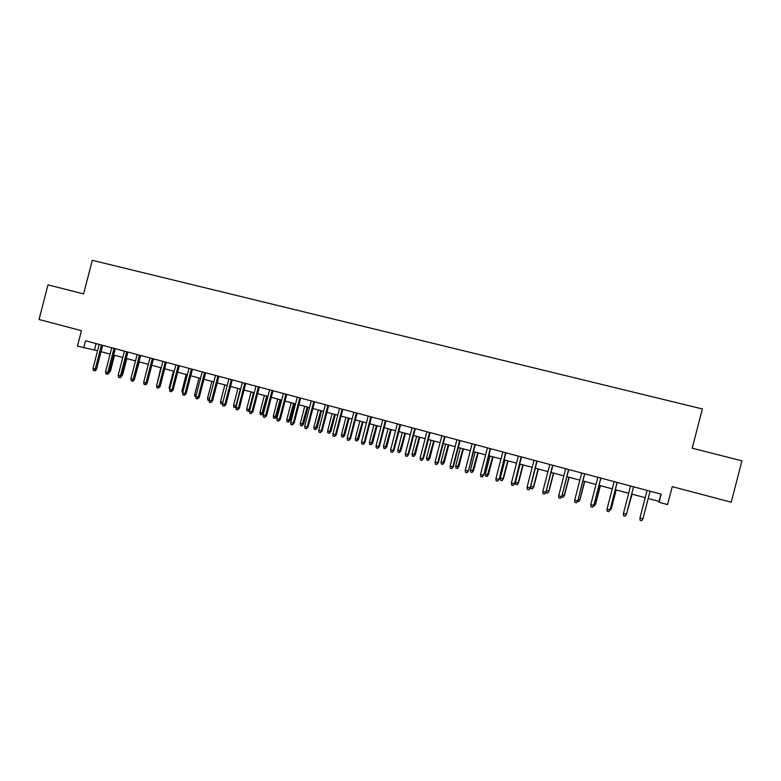 <?xml version="1.0" encoding="UTF-8"?>
<svg xmlns="http://www.w3.org/2000/svg" width="781" height="781" viewBox="0 0 781 781"><rect width="100%" height="100%" fill="white"/><g stroke="black" fill="none" stroke-linecap="round" stroke-linejoin="round"><path stroke-width="1.17" d="M83.733 347.799L85.549 340.78L661.224 494.168L659.115 502.32L667.579 504.585L672.236 486.631L731.231 502.212L741.95 460.819L692.191 448.206L702.353 408.941L92.285 260.307L83.606 293.9L47.992 284.87L39.05 319.507L81.449 330.695L77.465 346.12L97.566 350.737M648.201 498.483L659.066 501.402L659.115 502.32M101.071 351.675L110.131 354.105M113.616 355.043L122.773 357.503M126.249 358.43L135.504 360.92M138.979 361.847L148.322 364.356M151.787 365.283L161.237 367.822M164.693 368.749L174.241 371.307M177.687 372.234L187.333 374.821M190.769 375.749L200.522 378.365M203.948 379.283L213.809 381.929M217.225 382.846L227.193 385.521M230.59 386.429L240.665 389.133M244.053 390.041L254.235 392.775M257.623 393.683L267.912 396.445M271.28 397.344L281.677 400.136M285.036 401.043L295.55 403.865M298.898 404.763L309.53 407.614M312.859 408.502L323.607 411.392M326.927 412.28L337.782 415.189M341.092 416.078L352.075 419.026M355.365 419.914L366.465 422.892M369.745 423.771L380.972 426.777M384.232 427.656L395.576 430.702M398.827 431.571L410.298 434.646M413.539 435.525L425.128 438.629M428.359 439.498L440.074 442.642M443.286 443.501L455.128 446.683M458.33 447.542L470.299 450.754M473.481 451.603L485.597 454.854M488.76 455.704L501.002 458.994M504.145 459.833L516.524 463.153M519.658 463.992L532.173 467.35M535.288 468.19L547.94 471.587M551.044 472.417L563.833 475.854M566.918 476.674L579.853 480.149M582.919 480.969L596.001 484.484M599.047 485.294L612.275 488.847M615.301 489.658L628.676 493.25M631.683 494.051L645.204 497.682M660.96 494.1L659.066 501.402M96.131 343.601L94.501 349.917M639.951 517.998L640.078 520.234L641.738 520.693L642.939 518.818L639.951 517.998L647.098 490.409M642.939 518.818L650.085 491.2M623.433 513.478L623.58 515.714L625.22 516.163L626.401 514.298L623.433 513.478L630.55 485.997M626.479 514.152L633.557 486.797L626.479 514.152M617.088 482.414L610.117 509.681L608.829 511.672L609.99 509.808L607.052 508.997L614.139 481.623M610.117 509.681L617.166 482.433M608.829 511.672L607.198 511.223L607.052 508.997M600.784 478.07L593.882 505.239L592.574 507.211L593.716 505.356L590.807 504.555L597.865 477.289M593.882 505.239L600.911 478.099M592.574 507.211L590.953 506.771L590.807 504.555M584.608 473.755L577.774 500.836L576.446 502.788L577.569 500.933L574.679 500.143L581.708 472.983M577.774 500.836L584.774 473.803M576.446 502.788L574.836 502.349L574.679 500.143M626.87 512.658L632.112 494.168M626.538 513.908L632.083 494.158M610.498 508.187L611.435 508.294L616.189 489.902M611.435 508.294L610.186 510.227L611.318 508.411L616.111 489.882M594.263 503.755L595.649 503.979L600.394 485.655M595.649 503.979L594.38 505.903L595.493 504.087L600.277 485.626M594.38 505.903L593.599 505.688M578.165 499.352L579.98 499.703L584.705 481.447M579.98 499.703L578.692 501.607L579.795 499.801L584.549 481.408M578.692 501.607L577.491 501.275M568.558 469.479L561.803 496.462L560.436 498.405L561.549 496.55L558.679 495.769L565.688 468.717M561.803 496.462L568.763 469.537M560.436 498.405L558.845 497.966L558.679 495.769M562.183 494.988L564.438 495.457L569.144 477.279M564.438 495.457L563.121 497.341L564.204 495.544L568.949 477.22M563.121 497.341L561.568 496.823M552.636 465.232L545.939 492.128L544.562 494.051L545.655 492.206L542.815 491.425L549.785 464.48M545.939 492.128L552.88 465.3M544.562 494.051L542.98 493.621L542.815 491.425M536.84 461.024L530.211 487.822L528.805 489.736L529.889 487.891L527.058 487.119L534.009 460.273M530.211 487.822L537.123 461.102M528.805 489.736L527.234 489.306L527.058 487.119M521.161 456.846L514.601 483.546L513.176 485.45L514.24 483.605L511.428 482.843L518.35 456.104M514.601 483.546L521.483 456.934M513.176 485.45L511.614 485.021L511.428 482.843M505.61 452.707L499.108 479.309L497.653 481.194L498.708 479.358L495.925 478.597L502.818 451.965M499.108 479.309L505.971 452.804M497.653 481.194L496.111 480.774L495.925 478.597M490.165 448.597L483.742 475.112L482.267 476.976L483.302 475.151L480.54 474.389L487.403 447.855M483.742 475.112L490.575 448.694M482.267 476.976L480.735 476.556L480.54 474.389M546.319 490.663L549.014 491.249L553.7 473.13M549.014 491.249L547.676 493.114L548.74 491.317L553.465 473.071M547.676 493.114L546.134 492.694L546.056 491.679M533.706 487.061L532.339 488.926L530.816 488.506L530.65 486.378L533.706 487.061L538.373 469.02M532.339 488.926L533.394 487.129L538.099 468.942M530.65 486.378L535.346 468.209M518.506 482.912L517.129 484.757L515.606 484.347L515.44 482.228L518.506 482.912L523.163 464.939M517.129 484.757L518.164 482.97L522.85 464.851M515.44 482.228L520.117 464.119M503.423 478.792L502.027 480.627L500.523 480.217L500.338 478.099L503.423 478.792L508.06 460.888M502.027 480.627L503.052 478.841L507.718 460.79M500.338 478.099L505.004 460.068M488.457 474.702L487.032 476.527L485.538 476.117L485.352 474.008L488.457 474.702L493.075 456.865M487.032 476.527L492.694 456.758M485.352 474.008L490.009 456.036M474.848 444.506L468.483 470.933L466.989 472.788L468.004 470.963L465.271 470.211L472.105 443.784M468.483 470.933L475.287 444.623M466.989 472.788L465.466 472.368L465.271 470.211M473.598 470.65L472.154 472.446L470.67 472.046L470.484 469.947L473.598 470.65L478.197 452.873M472.154 472.446L477.787 452.755M470.484 469.947L475.112 452.043M459.648 440.464L452.834 466.813L453.341 466.794L451.828 468.639L452.834 466.813L450.11 466.072L456.924 439.732M453.341 466.794L460.126 440.582M451.828 468.639L450.315 468.219L450.11 466.072M458.857 466.618L457.383 468.415L455.919 468.004L455.723 465.915L458.857 466.618L463.436 448.909M457.383 468.415L462.987 448.792M455.723 465.915L460.331 448.079M444.565 436.442L437.77 462.694L438.317 462.684L436.784 464.51L437.77 462.694L435.076 461.952L441.861 435.72M438.317 462.684L445.072 436.579M436.784 464.51L435.281 464.099L435.076 461.952M444.213 462.625L442.729 464.402L441.265 464.002L441.07 461.913L444.213 462.625L448.782 444.975M442.729 464.402L448.294 444.848M441.07 461.913L445.668 444.145M429.599 432.449L422.833 458.603L423.409 458.603L421.847 460.419L422.833 458.603L420.149 457.871L426.914 431.737M423.409 458.603L430.136 432.596M421.847 460.419L420.363 460.009L420.149 457.871M429.687 458.652L428.173 460.419L426.729 460.019L426.524 457.939L429.687 458.652L434.236 441.07M428.173 460.419L433.719 440.933M426.524 457.939L431.102 440.23M414.74 428.496L407.994 454.542L408.609 454.562L407.038 456.358L407.994 454.542L405.339 453.82L412.075 427.783M408.609 454.562L415.316 428.642M407.038 456.358L405.554 455.948L405.339 453.82M415.258 454.718L413.735 456.465L412.3 456.075L412.085 453.995L415.258 454.718L419.787 437.194M413.735 456.465L419.241 437.048M412.085 453.995L416.644 436.354M399.989 424.561L393.273 450.52L393.927 450.539L392.326 452.326L393.273 450.52L390.637 449.797L397.344 423.858M393.927 450.539L400.604 424.727M392.326 452.326L390.861 451.926L390.637 449.797M400.936 450.803L399.394 452.541L397.968 452.15L397.754 450.081L400.936 450.803L405.456 433.348M399.394 452.541L404.87 433.191M397.754 450.081L402.293 432.508M385.355 420.666L378.668 446.517L379.351 446.556L377.731 448.323L378.668 446.517L376.042 445.805L382.729 419.963M379.351 446.556L385.999 420.832M377.731 448.323L376.276 447.923L376.042 445.805M370.829 416.79L364.161 442.554L364.883 442.602L363.243 444.35L364.161 442.554L361.564 441.841L368.222 416.097M364.883 442.602L371.502 416.976M363.243 444.35L361.798 443.959L361.564 441.841M356.409 412.954L349.771 438.619L350.523 438.668L348.863 440.416L349.771 438.619L347.194 437.907L353.822 412.261M350.523 438.668L357.122 413.139M348.863 440.416L347.428 440.015L347.194 437.907M342.098 409.137L335.479 434.705L336.26 434.773L334.59 436.501L335.479 434.705L332.921 434.011L339.53 408.453M336.26 434.773L342.839 409.332M334.59 436.501L333.165 436.11L332.921 434.011M327.883 405.349L321.303 430.829L322.114 430.897L320.415 432.615L321.303 430.829L318.755 430.136L325.345 404.675M322.114 430.897L328.664 405.554M320.415 432.615L319.009 432.225L318.755 430.136M313.786 401.59L307.226 426.973L308.065 427.061L306.357 428.759L307.226 426.973L304.697 426.289L311.258 400.917M308.065 427.061L314.597 401.805M306.357 428.759L304.951 428.378L304.697 426.289M299.787 397.861L293.246 423.156L294.125 423.243L292.387 424.932L293.246 423.156L290.747 422.472L297.278 397.197M294.125 423.243L300.626 398.085M292.387 424.932L291.001 424.552L290.747 422.472M285.885 394.161L279.373 419.358L280.281 419.456L278.534 421.135L279.373 419.358L276.884 418.675L283.396 393.497M280.281 419.456L286.754 394.395M278.534 421.135L277.148 420.754L276.884 418.675M272.091 390.48L265.599 415.59L266.536 415.697L264.769 417.366L265.599 415.59L263.129 414.916L269.621 389.826M266.536 415.697L272.989 390.725M264.769 417.366L263.402 416.986L263.129 414.916M258.394 386.839L251.931 411.851L252.888 411.968L251.111 413.618L251.931 411.851L249.481 411.177L255.943 386.185M252.888 411.968L259.321 387.083M251.111 413.618L249.754 413.247L249.481 411.177M244.804 383.207L238.351 408.141L239.347 408.258L237.551 409.898L238.351 408.141L235.921 407.477L242.364 382.563M239.347 408.258L245.761 383.471M237.551 409.898L236.194 409.527L235.921 407.477M231.303 379.615L224.879 404.451L225.904 404.587L224.088 406.208L224.879 404.451L222.468 403.787L228.882 378.97M225.904 404.587L232.289 379.878M224.088 406.208L222.741 405.847L222.468 403.787M217.899 376.042L211.505 400.79L212.549 400.936L210.714 402.547L211.505 400.79L209.103 400.136L215.497 375.407M212.549 400.936L218.914 376.315M210.714 402.547L209.386 402.186L209.103 400.136M204.593 372.498L198.218 397.158L199.292 397.304L197.447 398.906L198.218 397.158L195.836 396.504L202.201 371.863M199.292 397.304L205.628 372.771M197.447 398.906L196.119 398.544L195.836 396.504M191.374 368.974L185.029 393.546L186.132 393.702L184.267 395.293L185.029 393.546L182.666 392.902L189.012 368.349M186.132 393.702L192.448 369.257M184.267 395.293L182.959 394.942L182.666 392.902M178.263 365.479L171.927 389.963L173.06 390.129L171.185 391.711L171.927 389.963L169.584 389.329L175.91 364.854M173.06 390.129L179.357 365.772M171.185 391.711L169.877 391.349L169.584 389.329M165.23 362.013L158.924 386.41L160.085 386.585L158.192 388.147L158.924 386.41L156.6 385.775L162.897 361.388M160.085 386.585L166.353 362.306M158.192 388.147L156.893 387.796L156.6 385.775M152.295 358.567L146.018 382.875L147.199 383.061L145.949 384.711L145.286 384.613L146.018 382.875L143.704 382.241L149.981 357.942M147.199 383.061L153.447 358.87M145.286 384.613L144.007 384.262L143.704 382.241M386.722 446.927L385.16 448.645L383.744 448.255L383.52 446.195L386.722 446.927L391.222 429.53M385.16 448.645L390.607 429.365M383.52 446.195L388.05 428.681M372.615 443.071L371.034 444.779L369.618 444.389L369.393 442.339L372.615 443.071L377.096 425.743M371.034 444.779L376.452 425.567M369.393 442.339L373.914 424.884M358.596 439.244L357.005 440.943L355.599 440.552L355.375 438.502L358.596 439.244L363.067 421.974M357.005 440.943L362.394 421.799M355.375 438.502L359.865 421.115M344.694 435.447L343.074 437.126L341.688 436.745L341.453 434.705L344.694 435.447L349.136 418.235M343.074 437.126L348.433 418.05M341.453 434.705L345.934 417.376M330.88 431.668L329.25 433.348L327.864 432.967L327.63 430.927L330.88 431.668L335.313 414.526M329.25 433.348L334.58 414.33M327.63 430.927L332.091 413.666M317.164 427.929L315.514 429.589L314.147 429.208L313.903 427.178L317.164 427.929L321.587 410.845M315.514 429.589L320.815 410.64M313.903 427.178L318.355 409.976M303.555 424.21L301.886 425.86L300.529 425.489L300.285 423.458L303.555 424.21L307.958 407.194M301.886 425.86L307.158 406.979M300.285 423.458L304.707 406.315M290.034 420.52L288.355 422.15L287.008 421.779L286.754 419.758L290.034 420.52L294.417 403.562M288.355 422.15L293.597 403.338M286.754 419.758L291.167 402.684M276.611 416.849L274.912 418.479L273.575 418.108L273.321 416.088L276.611 416.849L280.984 399.95M274.912 418.479L280.135 399.726M273.321 416.088L277.714 399.071M263.285 413.208L261.567 414.828L260.239 414.457L259.975 412.446L263.285 413.208L267.639 396.367M261.567 414.828L266.76 396.133M259.975 412.446L264.359 395.489M249.793 409.947L248.846 411.265L247.001 410.835L246.737 408.834L249.11 409.478L253.483 392.57M248.319 411.196L249.11 409.478L249.891 409.576M246.737 408.834L251.101 391.935M235.969 407.301L233.851 407.243L233.587 405.241L235.94 405.886L240.304 389.036M235.159 407.594L236.321 405.935M233.587 405.241L237.932 388.401M222.507 404.07L220.798 403.67L220.525 401.668L224.86 384.896M220.525 401.668L222.849 402.303M222.819 402.42L222.097 404.021M209.152 400.477L207.834 400.116L207.551 398.125L211.876 381.411M207.551 398.125L209.484 398.652M195.885 396.846L194.957 396.592L194.674 394.61L198.979 377.945M194.674 394.61L196.216 395.03M182.715 393.243L181.885 391.115L186.171 374.509M181.885 391.115L183.047 391.437M169.633 389.66L169.184 387.649L173.46 371.102M169.184 387.649L169.965 387.864M156.727 385.277L160.827 367.714M139.457 355.14L133.19 379.371L134.4 379.556L133.151 381.206L132.477 381.099L133.19 379.371L130.896 378.736L137.153 354.525M134.4 379.556L140.629 355.453M132.477 381.099L131.198 380.757L130.896 378.736M126.698 351.743L120.459 375.886L121.69 376.081L120.44 377.721L119.757 377.613L120.459 375.886L118.185 375.261L124.413 351.138M121.69 376.081L127.899 352.065M119.757 377.613L118.487 377.272L118.185 375.261M114.036 348.365L107.817 372.43L109.076 372.625L107.827 374.265L107.124 374.158L107.817 372.43L105.552 371.805L111.761 347.76M109.076 372.625L115.256 348.697M107.124 374.158L105.865 373.806L105.552 371.805M101.462 345.017L95.262 368.993L96.541 369.198L95.292 370.829L94.579 370.711L95.262 368.993L93.017 368.378L99.207 344.421M96.541 369.198L102.701 345.348M94.579 370.711L93.329 370.37L93.017 368.378M144.055 380.884L148.283 364.346M134.762 378.141L139.203 361.906M122.051 374.704L122.646 374.802L126.834 358.586M122.646 374.802L121.709 376.032M109.418 371.297L110.375 371.453L114.553 355.296M110.375 371.453L108.803 372.986"/></g></svg>
